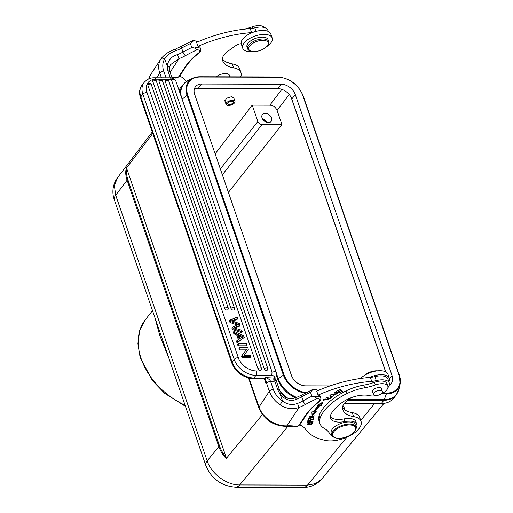 <?xml version="1.0" encoding="UTF-8"?>
<svg xmlns="http://www.w3.org/2000/svg" width="513" height="513" viewBox="0 0 513 513"><rect width="100%" height="100%" fill="white"/><g stroke="black" fill="none" stroke-linecap="round" stroke-linejoin="round"><path stroke-width="0.77" d="M332.469 436.159A14.319 6.752 -19 0 1 329.891 434.036A47.722 22.521 161 0 0 324.139 428.31A31.819 15.012 -19 0 1 319.958 423.655A31.819 15.012 -19 0 1 320.067 418.275A49.19 23.207 -19 0 1 322.889 412.638A49.19 23.207 -19 0 1 346.903 393.606A31.819 15.012 -19 0 1 364.64 387.796A31.819 15.012 161 0 0 375.343 384.968A11.139 5.252 -19 0 1 387.828 386.225A11.139 5.252 -19 0 1 387.148 389.38A11.139 5.252 -19 0 1 380.441 394.273M376.196 395.594A11.139 5.252 -19 0 1 369.693 395.677A20.68 9.76 161 0 0 343.114 401.826A38.687 18.256 161 0 0 332.18 412.202A38.687 18.256 161 0 0 331.09 414.01A17.5 8.259 161 0 0 330.519 418.153A17.5 8.259 161 0 0 344.98 421.551A14.319 6.752 -19 0 1 356.804 424.334A14.319 6.752 -19 0 1 356.189 427.989M381.544 389.078A4.771 2.251 161 0 0 381.486 388.668A4.771 2.251 161 0 0 377.504 387.751A4.771 2.251 161 0 0 372.752 390.419A4.771 2.251 161 0 0 372.464 391.778A4.771 2.251 161 0 0 372.669 392.137M335.521 437.858L334.88 437.66A12.729 6.002 -19 0 1 331.969 435.261L331.238 433.139A12.729 6.002 -19 0 1 335.669 426.079A12.729 6.002 -19 0 1 347.859 421.994A12.729 6.002 -19 0 1 355.304 424.854L356.035 426.976A12.729 6.002 -19 0 1 355.208 430.657L354.829 431.209A12.088 5.707 161 0 0 348.539 424.995A12.088 5.707 161 0 0 334.726 430.676A12.088 5.707 161 0 0 335.521 437.858A12.088 5.707 161 0 0 339.824 438.301A12.088 5.707 161 0 0 354.829 431.209M319.958 423.655L319.048 421A31.819 15.012 -19 0 1 319.157 415.62A49.19 23.207 -19 0 1 321.972 409.99A49.19 23.207 -19 0 1 345.986 390.957A31.819 15.012 -19 0 1 363.73 385.148A31.819 15.012 161 0 0 374.432 382.313A11.139 5.252 -19 0 1 386.911 383.57L387.828 386.225M330.301 416.748A17.5 8.259 161 0 0 344.063 418.903A14.319 6.752 -19 0 1 355.894 421.686L356.804 424.334M331.969 435.261A12.729 6.002 -19 0 1 336.4 428.201A12.729 6.002 -19 0 1 348.59 424.116A12.729 6.002 -19 0 1 356.035 426.976M342.864 405.911A7.798 3.681 -19 0 1 343.973 407.098L344.973 410.002M227.015 62.387A12.729 6.002 -19 0 1 228.041 62.644L227.4 62.439A12.088 5.707 161 0 0 226.74 62.259M228.041 62.644A12.729 6.002 -19 0 1 229.382 63.24M243.803 29.254A31.819 15.012 161 0 0 252.05 26.9A11.139 5.252 -19 0 1 264.182 27.49M232.216 100.285A4.694 2.212 161 0 0 227.721 101.792A4.694 2.212 161 0 0 226.086 104.395A4.694 2.212 161 0 0 228.83 105.454A4.694 2.212 161 0 0 233.325 103.947A4.694 2.212 161 0 0 234.96 101.343A4.694 2.212 161 0 0 232.216 100.285M229.433 104.53A3.02 1.424 -19 0 1 227.663 103.85A3.02 1.424 -19 0 1 228.715 102.177A3.02 1.424 -19 0 1 231.613 101.202A3.02 1.424 -19 0 1 233.377 101.882A3.02 1.424 -19 0 1 232.325 103.562A3.02 1.424 -19 0 1 229.433 104.53M348.654 399.524L384.256 399.614A24.662 17.513 38.3 0 0 399.011 389.008L396.216 394.984A24.816 17.622 -141.7 0 1 396.216 394.991L393.657 398.223A24.816 17.622 -141.7 0 1 381.313 403.519L344.319 403.43M179.031 90.275A24.816 17.622 -141.7 0 1 180.608 87.691L183.16 84.459A24.816 17.622 -141.7 0 1 183.167 84.453A24.816 17.622 -141.7 0 0 180.326 94.039M287.851 398.229A24.816 17.622 -141.7 0 1 279.835 390.919M385.808 371.925L291.826 98.996A12.408 8.811 38.3 0 0 277.687 88.627L198.204 88.428A12.408 8.811 38.3 0 0 194.273 89.275M389.187 382.698A12.408 8.811 38.3 0 0 389.021 381.55M389.341 385.045A12.408 8.811 38.3 0 0 391.265 383.416A12.408 8.811 38.3 0 0 392.105 375.753L295.302 94.604A12.408 8.811 38.3 0 0 281.162 84.235L201.68 84.029A12.408 8.811 38.3 0 0 195.504 86.684A12.408 8.811 38.3 0 0 194.658 94.347L291.467 375.497A12.408 8.811 38.3 0 0 305.607 385.866L330.013 385.93M252.941 51.524A15.589 7.355 -19 0 1 242.687 48.107L241.315 44.131A15.589 7.355 -19 0 1 241.995 40.136A15.589 7.355 -19 0 1 257.417 31.049A15.589 7.355 -19 0 1 270.793 33.98L272.166 37.956A15.589 7.355 -19 0 1 271.486 41.951A15.589 7.355 -19 0 1 266.189 46.965M242.687 48.107A15.589 7.355 -19 0 1 243.367 44.112A15.589 7.355 -19 0 1 258.789 35.031A15.589 7.355 -19 0 1 272.166 37.956M265.285 40.591A10.183 4.803 -19 0 1 267.401 45.58A10.183 4.803 -19 0 1 251.575 51.306A10.183 4.803 -19 0 1 251.133 51.178A10.183 4.803 -19 0 1 251.723 44.06A10.183 4.803 -19 0 1 265.285 40.591M251.133 51.178L250.177 50.877A11.139 5.252 -19 0 1 247.625 48.78A11.139 5.252 -19 0 1 253.262 41.553A11.139 5.252 -19 0 1 265.651 39.296A11.139 5.252 -19 0 1 268.684 41.527A11.139 5.252 -19 0 1 267.966 44.746L267.401 45.58M268.684 41.527L268.049 39.674A11.139 5.252 161 0 0 265.009 37.436A11.139 5.252 161 0 0 252.627 39.7A11.139 5.252 161 0 0 246.99 46.92L247.625 48.78M360.677 378.459A15.589 7.355 -19 0 1 376.279 371.034A15.589 7.355 -19 0 1 387.969 374.272L389.341 378.248A15.589 7.355 -19 0 1 388.886 381.826M369.354 377.504A15.589 7.355 -19 0 1 389.341 378.248M377.715 370.854A10.183 4.803 161 0 0 372.156 371.431A10.183 4.803 161 0 0 364.467 375.413M375.298 371.2A11.139 5.252 161 0 0 372.419 371.758A11.139 5.252 161 0 0 366.583 374.201M382.429 391.817A4.694 2.212 161 0 0 382.371 391.477A4.694 2.212 161 0 0 377.555 390.803A4.694 2.212 161 0 0 373.438 394.196A4.694 2.212 161 0 0 373.496 394.535A4.694 2.212 161 0 0 378.312 395.209A4.694 2.212 161 0 0 382.429 391.817M321.657 479.123L315.604 483.592L307.518 485.112L346.942 437.179M385.641 371.842L291.127 97.342M154.894 317.573L159.799 335.515L168.867 358.164M287.915 426.316L239.693 484.939C226.759 485.24 211.164 473.685 207.175 460.86L218.846 446.682C220.327 450.927 222.777 454.903 226.195 458.603L262.399 414.587M152.752 133.451L126.243 168.322C125.364 172.002 125.647 175.972 127.096 180.217L115.701 195.203L114.405 185.719L117.451 177.767M126.243 168.322L126.903 169.066L226.098 457.141L226.195 458.603M281.97 124.621L262.04 124.569A3.668 2.603 -141.7 0 1 257.859 121.504L252.216 105.12L269.851 105.165C273.288 105.441 275.705 107.217 277.103 110.481L281.97 124.621L228.413 192.375M215.152 153.874L252.216 105.12M268.402 122.601A5.566 3.957 38.3 0 0 271.172 121.408A5.566 3.957 38.3 0 0 270.659 116.304A5.566 3.957 38.3 0 0 265.202 113.315A5.566 3.957 38.3 0 0 262.438 114.502A5.566 3.957 38.3 0 0 262.945 119.612A5.566 3.957 38.3 0 0 268.402 122.601M233.902 98.278L233.845 97.861L231.401 96.745L226.656 98.214L224.848 101.055L225.06 101.427M262.419 118.772A5.566 3.957 -141.7 0 1 267.023 122.415M264.849 121.427A3.976 2.822 38.3 0 0 263.881 120.658M266.157 122.126A4.771 3.392 38.3 0 0 262.9 119.548M222.405 58.892A32.55 15.358 161 0 0 232.197 63.868A22.271 10.51 -19 0 1 232.87 63.997A22.271 10.51 -19 0 1 239.59 68.607L240.956 72.583A22.271 10.51 -19 0 1 240.7 76.847M250.261 28.645L251.626 32.627A82.721 39.033 -19 0 0 197.986 46.33L196.614 42.348A82.721 39.033 -19 0 1 250.261 28.645A15.909 7.509 161 0 0 254.814 27.856A13.998 6.605 -19 0 1 267.831 30.254L268.241 31.434M241.213 43.752A4.771 2.251 161 0 0 236.089 45.4L228.144 51.037A17.5 8.259 161 0 0 223.636 55.462A17.5 8.259 161 0 0 222.456 59.7A32.55 15.358 161 0 0 222.757 60.925A32.55 15.358 161 0 0 233.562 67.851A22.271 10.51 -19 0 1 240.956 72.583M251.626 32.627A15.909 7.509 161 0 0 252.46 32.537M186.251 81.567A73.179 34.525 -19 0 1 185.424 80.426A34.999 16.512 161 0 0 179.659 76.168M229.548 76.104A7.952 3.751 161 0 0 229.458 75.347A7.952 3.751 161 0 0 224.091 73.615A7.952 3.751 161 0 0 216.281 76.783M351.238 397.69L348.244 399.819A17.5 8.259 161 0 0 343.729 404.244A17.5 8.259 161 0 0 342.549 408.483A32.55 15.358 161 0 0 342.857 409.707A32.55 15.358 161 0 0 353.656 416.627A22.271 10.51 -19 0 1 361.049 421.365A22.271 10.51 -19 0 1 359.76 427.592A22.271 10.51 -19 0 1 326.332 440.603A22.271 10.51 -19 0 1 325.652 440.481A73.179 34.525 -19 0 1 305.517 429.208A34.999 16.512 161 0 0 299.752 424.95M376.279 380.62L374.907 376.638A15.909 7.509 161 0 1 370.354 377.427A82.721 39.033 -19 0 0 316.713 391.13L318.079 395.113A82.721 39.033 -19 0 1 371.726 381.409A15.909 7.509 161 0 0 376.279 380.62A13.998 6.605 -19 0 1 389.296 383.012A13.998 6.605 -19 0 1 388.482 386.924A13.998 6.605 -19 0 1 387.892 387.732M313.026 421.667L310.827 421.898L310.859 421.058L307.717 421.763L307.55 422.949L312.936 421.404M329.712 398.396L326.601 397.299L326.127 397.626L329.654 398.87L331.879 397.325L331.462 397.184L329.712 398.396M313.001 418.127L312.673 419.525L310.82 419.884L311.115 418.627L310.48 418.749L310.185 420.012L308.518 420.339L308.832 418.993L308.191 419.115L307.806 420.763L313.244 419.705L313.642 417.999L313.001 418.127M319.843 405.661L321.067 405.764L323.145 401.948L317.156 405.43L318.579 405.552A55.199 26.048 161 0 0 313.456 411.817L311.866 411.901L312.096 415.466L316.232 411.676L314.867 411.747A53.608 25.297 -19 0 1 319.843 405.661L319.573 404.866A53.608 25.297 161 0 0 314.597 410.951L314.867 411.747M327.467 399.12L327.852 399.576L327.467 399.12L328.031 398.819L328.467 399.261L323.389 400.23L326.101 398.813L325.979 398.454M327.852 399.576L323.992 400.012L326.101 398.813M339.279 391.477L341.6 390.303L339.003 391.252L338.285 390.656L340.76 389.405L340.485 389.175L337.451 390.707L339.798 392.644L342.928 391.066L340.074 392.137L339.17 391.169M310.448 424.693L311.808 424.193L313.135 422.808L308.8 423.212L307.505 424.604L310.352 424.424M330.571 396.434L331.584 396.671L334.816 394.747L333.097 393.894L329.878 395.812L330.571 396.434L329.878 395.388M336.272 393.093L337.118 392.778L337.926 393.266L335.624 393.875L335.156 394.17L335.868 394.356L338.67 392.701L337.105 392.413L334.54 392.945L337.144 391.765L333.957 393.131L336.272 393.093L336.156 392.753M337.817 392.092L337.926 393.266M314.424 415.857L309.621 418.05L314.424 415.857L309.05 416.684L313.142 416.332L308.345 418.531L313.052 416.069M308.345 418.531L313.719 417.704L309.531 417.787M342.498 407.668A32.55 15.358 161 0 0 352.29 412.651A22.271 10.51 -19 0 1 352.963 412.779A22.271 10.51 -19 0 1 359.684 417.39L361.049 421.365M374.907 376.638A13.998 6.605 -19 0 1 387.924 379.03L389.296 383.012M370.354 377.427L371.726 381.409M310.583 420.82L310.827 421.898M310.647 421.365L310.237 421.462M308.044 421.975L307.64 422.071M308.082 420.859L308.223 422.507L308.23 421.282M308.358 421.654L310.218 421.295L310.185 422.045L308.223 422.507M329.654 398.87L329.461 398.306M310.82 419.884L310.634 418.717M308.518 420.339L308.351 419.083M313.244 419.705L312.815 418.935M310.641 419.358L310.32 419.422M308.339 419.814L308.012 419.871M313.161 418.095L312.975 418.903M321.067 405.764L320.792 404.969L319.573 404.866M322.113 402.551L320.792 404.969M318.31 404.757L318.579 405.552M315.02 411.74L312.032 414.478M328.153 398.89L327.788 399.319M324.011 400.057L323.421 399.8M339.798 392.644L339.523 391.849L337.881 390.489M308.056 424.206L307.588 424.123M312.763 422.488L312.455 422.834M308.659 424.674C307.787 423.866 308.871 423.212 311.923 422.725L312.52 423.013L310.442 424.405L308.659 424.674L307.845 423.591M334.534 394.382L334.175 394.895M334.226 395.145C333.7 396.158 332.661 396.478 331.097 396.113L330.462 395.401C331.84 394.022 333.091 393.939 334.226 395.145L333.925 394.17M330.199 394.798L330.475 395.594L330.269 394.843M334.457 392.701L334.085 392.657M336.663 392.067L336.502 391.605M265.439 380.595L265.894 382.39L266.382 382.602L266.138 384.057L265.894 382.39M264.246 368.86A1.911 0.898 -19 0 1 266.561 367.815A1.911 0.898 -19 0 1 266.709 367.808A1.911 0.898 -19 0 1 267.683 368.244A1.911 1.911 0 0 1 267.376 370.046A1.911 1.353 -141.7 0 1 266.427 370.457A1.911 1.353 -141.7 0 1 264.246 368.86L165.25 81.349A1.911 1.353 -141.7 0 1 165.378 80.169A1.911 1.911 0 0 1 168.681 80.733A1.911 0.898 161 0 0 167.713 80.297A1.911 0.898 161 0 0 167.565 80.304A1.911 0.898 161 0 0 165.25 81.349M258.007 368.847A1.911 0.898 -19 0 1 260.322 367.802A1.911 0.898 -19 0 1 260.469 367.795A1.911 0.898 -19 0 1 261.444 368.225A1.911 1.911 0 0 1 261.136 370.033A1.911 1.353 -141.7 0 1 260.187 370.444A1.911 1.353 -141.7 0 1 258.007 368.847L159.011 81.336A1.911 1.353 -141.7 0 1 159.139 80.156A1.911 1.911 0 0 1 162.441 80.714A1.911 0.898 161 0 0 161.473 80.284A1.911 0.898 161 0 0 161.326 80.284A1.911 0.898 161 0 0 159.011 81.336M230.991 308.486A1.911 0.898 -19 0 1 233.306 307.441A1.911 0.898 -19 0 1 233.453 307.441A1.911 0.898 -19 0 1 234.422 307.871A1.911 1.911 0 0 1 234.12 309.679A1.911 1.353 -141.7 0 1 233.165 310.083A1.911 1.353 -141.7 0 1 230.991 308.486L152.848 81.548A1.911 1.353 -141.7 0 1 152.983 80.368A1.911 1.911 0 0 1 156.285 80.932A1.911 0.898 161 0 0 155.163 80.503A1.911 0.898 161 0 0 152.848 81.548M238.327 339.568L236.794 335.104L233.89 333.835L233.338 332.219L234.031 331.34L234.588 332.956L237.487 334.226L239.141 339.022L237.134 340.356L237.731 342.088L244.252 337.413L243.688 335.771L234.031 331.34M244.252 337.413L237.038 342.966L236.442 341.235L237.134 340.356M239.545 350.084L238.987 348.622L239.68 347.743L240.18 349.206L246.548 349.231L241.572 356.105L246.548 349.231L240.122 349.206L239.545 350.084L245.907 350.09M242.251 355.246L242.796 356.798L250.934 356.817L250.241 357.696L242.104 357.676L241.572 356.105M246.9 345.102L246.208 345.98L238.07 345.961L237.545 344.441L238.237 343.563L238.763 345.082L246.9 345.102L246.375 343.582L238.237 343.563M237.327 325.043L229.984 322.491L229.452 320.939L230.145 320.061L230.683 321.613L238.789 324.402L232.594 327.166L233.094 328.628L242.322 331.802L241.796 330.276L233.979 327.884L240.103 325.357L239.468 323.523L231.543 320.805L237.769 318.592L237.237 317.034L230.145 320.061M237.769 318.592L237.077 319.471L232.575 321.119M240.103 325.357L239.411 326.236L235.101 328.198M242.322 331.802L241.623 332.68L232.402 329.506L231.895 328.044L232.594 327.166M224.752 308.473A1.911 0.898 -19 0 1 227.067 307.428A1.911 0.898 -19 0 1 227.214 307.422A1.911 0.898 -19 0 1 228.189 307.858A1.911 1.911 0 0 1 227.881 309.66A1.911 1.353 -141.7 0 1 226.926 310.07A1.911 1.353 -141.7 0 1 224.752 308.473L147.827 85.075A1.911 1.353 -141.7 0 1 147.962 83.895A1.911 1.911 0 0 1 151.264 84.459A1.911 0.898 161 0 0 150.29 84.023A1.911 0.898 161 0 0 150.149 84.029A1.911 0.898 161 0 0 147.827 85.075M179.813 75.95L185.93 66.613A1.59 1.199 -146.8 0 1 185.058 67.062L178.934 76.405A1.59 1.199 33.2 0 0 179.813 75.95L177.293 77.905L171.926 77.681M197.986 46.33A6.361 3.001 -19 0 1 200.179 47.696L200.634 49.024A6.361 3.001 -19 0 0 196.915 47.594A6.361 3.001 -19 0 0 194.491 47.991L191.772 47.51L190.4 43.528L192.208 41.361L193.741 40.347M194.491 47.991L197.107 49.787A4.771 2.251 -19 0 1 198.326 53.224A64.907 30.626 161 0 0 185.058 67.062M172.054 78.072L169.829 71.602L169.296 68.094L170.38 64.779L179.018 58.649A25.451 12.011 161 0 0 185.417 55.667A3.181 0.994 -119.1 0 1 182.981 52.05L181.615 48.075A22.271 10.51 -19 0 1 176.017 50.684C170.784 52.461 167.026 55.192 164.756 58.873L167.264 66.164C168.11 60.181 171.483 56.347 177.383 54.667A22.271 10.51 161 0 0 182.981 52.05A85.902 40.533 -19 0 1 191.772 47.51M169.829 71.602A3.181 1.501 161 0 0 167.969 70.89A15.909 11.979 -146.8 0 1 167.264 66.164A3.181 1.917 3.2 0 1 169.296 68.062M170.072 72.307L179.018 58.649L177.383 54.667M198.024 41.739L193.343 40.328L175.593 49.049C169.296 51.153 164.423 54.41 160.979 58.835L160.941 58.892A3.181 2.09 32.9 0 1 164.756 58.873A20.68 15.57 33.2 0 0 163.73 71.108L166.039 77.809M176.017 50.684L175.587 49.056M318.079 395.113A6.361 3.001 -19 0 1 320.272 396.478L320.728 397.806A6.361 3.001 -19 0 0 317.008 396.369A6.361 3.001 -19 0 0 314.584 396.773L311.866 396.286L310.493 392.31L312.302 390.143L313.841 389.123M314.584 396.773L317.201 398.563A4.771 2.251 -19 0 1 318.426 402A1.59 0.827 51.9 0 0 318.951 401.923C313.321 406.36 309.012 410.842 306.024 415.389A1.59 1.199 -146.8 0 1 305.152 415.844A64.907 30.626 161 0 1 318.426 402M248.529 377.985L258.847 407.931A3.181 1.501 -19 0 1 259.027 407.046L269.357 391.284A3.181 1.501 -19 0 1 273.326 389.386A20.68 15.57 33.2 0 0 282.586 401.089L280.04 404.783C286.113 408.803 292.474 409.682 299.117 407.431A25.451 12.011 161 0 0 305.511 404.449A3.181 0.994 -119.1 0 1 303.08 400.833L301.708 396.857A22.271 10.51 -19 0 1 296.11 399.467C290.204 401.737 284.856 399.845 280.079 393.792L282.586 401.089C287.338 404.597 292.301 405.379 297.482 403.442A22.271 10.51 161 0 0 303.08 400.833A85.902 40.533 -19 0 1 311.866 396.286M281.457 393.612A3.181 0.891 142.7 0 0 280.079 393.792A15.909 11.979 -146.8 0 1 277.559 389.168A3.181 1.501 -19 0 1 279.425 389.88L281.457 393.618C284.305 396.613 286.446 398.152 287.889 398.242C289.063 398.986 291.66 398.845 295.687 397.832A24.816 17.622 -141.7 0 1 277.732 379.351L276.507 375.792M296.11 399.467L295.918 398.152M275.814 379.396L274.808 381.178L274.102 381.249A3.181 1.462 -93 0 1 274.333 376.843L265.176 377.318C268.196 378.479 269.998 379.851 270.588 381.428L273.326 389.386M275.808 379.376L279.425 389.88M275.77 379.254L276.007 377.074M275.936 377.087L274.333 376.843A6.047 2.854 -19 0 0 271.242 375.407A3.181 1.661 -89.9 0 0 271.717 371.002L171.259 79.246L155.971 79.207A15.909 11.299 38.3 0 0 146.974 92.43L238.301 357.664A15.909 11.299 38.3 0 0 256.436 370.963L271.717 371.002A9.228 4.354 -19 0 1 276.411 373.092L175.953 81.336A9.228 4.354 161 0 0 171.259 79.246A3.181 1.661 -89.9 0 0 169.874 77.822L154.593 77.784A3.181 1.661 90.1 0 1 155.971 79.207M264.048 378.575L265.324 378.19L265.176 377.318L264.702 378.036A3.181 1.661 90.1 0 1 263.785 378.562L252.954 378.536C242.97 377.645 235.922 372.496 231.825 363.095A3.181 1.501 -19 0 1 232.004 362.204A3.181 1.501 -19 0 1 232.12 362.05L234.204 359.414L142.877 94.18L140.793 96.816L232.12 362.05A19.09 13.556 38.3 0 0 253.871 378.004L255.955 375.369L271.242 375.407M263.9 378.556L265.324 378.19L266.613 383.326A3.181 1.501 -19 0 1 270.588 381.428L274.102 381.249M252.954 378.536A3.181 1.661 90.1 0 0 253.871 378.004L264.939 378.055M297.482 403.442L299.117 407.431L286.863 425.848A23.861 17.968 -146.8 0 1 259.027 407.046L249.061 378.107M297.386 426.688L295.013 426.88L297.386 426.688L299.906 424.732A1.59 1.199 33.2 0 1 299.034 425.187A3.181 1.501 -19 0 1 297.2 426.553A34.999 16.512 161 0 0 287.056 425.841A3.181 1.475 -92.8 0 1 286.292 426.367A3.181 1.475 -92.8 0 1 286.203 426.361M310.493 392.31A85.902 40.533 161 0 0 301.708 396.857A3.181 0.994 60.9 0 1 301.682 395.036L313.597 389.066L318.118 390.521M274.712 376.895L274.808 381.178L277.559 389.168M233.89 333.835L234.588 332.956M238.513 334.662L243.104 336.554L239.853 338.554L238.513 334.662M237.487 334.226L236.794 335.104L233.947 333.854L234.531 332.931L237.429 334.2L237.141 334.662M237.038 342.966L237.731 342.088M242.405 337.432L239 336.073L240.693 336.836L241.283 335.906L238.462 334.636M241.334 335.932L240.642 336.81M239.488 350.084L240.18 349.206M250.934 356.817L250.434 355.362L244.015 355.355L248.35 349.334L247.817 347.769L239.68 347.743M242.104 357.676L242.796 356.798M244.015 355.355L250.37 355.362M238.07 345.961L238.763 345.082M230.683 321.613L229.984 322.491M232.402 329.506L233.094 328.628M243.637 335.746L233.979 331.315L233.684 331.776M237.07 342.94L244.214 337.439L237.07 342.94M239.103 339.048L236.788 340.799M247.76 347.769L239.622 347.743L239.334 348.186M242.162 357.676L250.299 357.696L250.876 356.817L242.739 356.798L242.162 357.676M238.128 345.961L246.266 345.98L246.843 345.102L238.705 345.082L238.128 345.961M246.317 343.582L238.179 343.563L237.891 343.999M237.192 317.053L229.798 320.497M232.46 329.532L241.681 332.7L242.264 331.783L233.037 328.609L232.46 329.532M375.343 384.968L374.432 382.313M344.98 421.551L344.063 418.903M319.157 415.62L320.067 418.275M345.986 390.957L346.903 393.606M363.73 385.148L364.64 387.796M252.55 28.343L252.05 26.9M396.216 394.991A24.816 17.622 -141.7 0 1 383.871 400.287L347.718 400.198M381.313 403.519L383.871 400.287A3.187 1.667 -89.9 0 0 384.256 399.614L386.687 393.073M276.385 381.056L277.732 379.351A3.187 1.507 -19 0 1 278.29 378.806L284.022 374.682L187.764 95.129A21.77 15.461 -141.7 0 1 200.076 77.027L277.937 77.226A21.77 15.461 -141.7 0 1 302.741 95.418L398.999 374.971A21.77 15.461 -141.7 0 1 386.693 393.073L382.884 393.061M198.204 88.428L201.68 84.029M306.081 392.676A21.77 15.461 -141.7 0 1 284.022 374.682M399.326 375.215L398.999 374.971L399.326 375.215A22.373 15.89 -141.7 0 1 400.063 384.192L400.063 384.192A22.373 15.89 -141.7 0 1 386.674 393.817L381.473 393.804M399.268 375.041L303.068 95.662M277.565 76.963L199.884 76.764M199.711 76.764L200.076 77.027L199.711 76.764A22.373 15.89 -141.7 0 0 192.779 78.226L188.342 80.355A24.662 17.513 38.3 0 0 188.335 80.355A24.662 17.513 38.3 0 0 181.48 97.387M187.764 95.129L187.059 95.367A22.373 15.89 -141.7 0 1 192.779 78.226L199.794 76.745L277.655 76.937C289.595 78.059 298.066 84.273 303.068 95.565L399.326 375.125L400.063 384.192M182.102 99.201L187.059 95.367L283.317 374.926A22.373 15.89 -141.7 0 0 304.972 393.259M399.011 389.008A24.662 17.513 38.3 0 0 399.011 389.001L400.057 384.205M276.616 373.932L278.29 378.806A24.662 17.513 38.3 0 0 296.719 397.421M281.162 84.235L277.687 88.627M291.826 98.996L295.302 94.604M392.105 375.753L389.514 379.036M321.683 479.091C315.399 486.292 307.717 487.497 303.484 487.35A14.319 7.483 -89.9 0 0 307.518 485.112L239.693 484.939A14.319 7.483 90.1 0 1 235.666 487.177C221.392 486.08 211.452 478.873 205.848 465.554A14.319 6.759 -19 0 1 207.175 460.86L115.701 195.203A14.319 6.752 161 0 0 114.373 199.897L205.848 465.554M360.729 420.423L374.637 403.507M152.508 310.647L145.538 319.471A63.631 45.189 38.3 0 0 185.078 405.238M218.846 446.682L127.096 180.217L127.917 179.871L219.667 446.329L218.846 446.682M127.917 179.871A28.003 19.885 -141.7 0 1 126.903 169.066M226.098 457.141A28.003 19.885 -141.7 0 1 219.667 446.329M220.346 168.957L257.859 121.504M262.04 124.569L222.353 174.779M289.242 94.514L277.103 110.481M281.855 89.371L269.851 105.165M233.562 67.851L232.197 63.868M256.025 31.383L254.814 27.856M353.656 416.627L352.29 412.651M311.923 422.725L311.814 422.398M331.43 396.235L331.584 396.671M337.003 392.445L337.118 392.778M335.868 394.356L335.714 393.907M161.415 77.796L159.761 73.006L156.632 77.784M280.04 404.783A23.861 17.968 -146.8 0 1 269.357 391.284L266.613 383.326L266.138 384.057L264.304 378.741M140.793 96.816A3.181 1.501 161 0 0 140.677 96.97A3.181 1.501 161 0 0 140.498 97.861C138.882 92.872 139.414 88.589 142.095 85.023A19.09 13.556 38.3 0 0 140.793 96.816M146.974 92.43A3.181 1.501 161 0 0 142.877 94.18A19.09 13.556 -141.7 0 1 144.172 82.388L142.095 85.023M256.436 370.963A3.181 1.661 90.1 0 1 255.955 375.369A19.09 13.556 -141.7 0 1 234.204 359.414A3.181 1.501 -19 0 1 238.301 357.664M178.934 76.405A3.181 1.501 -19 0 1 177.107 77.771A34.999 16.512 161 0 0 171.708 77.065M197.941 41.771A6.361 3.001 161 0 0 194.626 40.963A6.361 3.001 161 0 0 192.208 41.361M185.417 55.667A82.721 39.033 -19 0 1 197.107 49.787M198.332 53.217A1.59 0.827 51.9 0 0 198.858 53.147C200.448 51.884 201.045 50.511 200.634 49.024M190.4 43.528A85.902 40.533 161 0 0 181.615 48.075A3.181 0.994 60.9 0 1 181.583 46.253M170.361 77.829L167.969 70.89M163.73 71.108A3.181 1.501 161 0 0 159.761 73.006A23.861 17.968 -146.8 0 1 160.941 58.892M148.706 78.938L150.655 74.59A23.861 17.968 33.2 0 0 148.789 78.899M318.041 390.553A6.361 3.001 161 0 0 314.726 389.739A6.361 3.001 161 0 0 312.302 390.143M305.511 404.449A82.721 39.033 -19 0 1 317.201 398.563M299.034 425.187L305.152 415.844M286.857 425.848A3.181 1.443 87.5 0 1 286.094 426.374L295.033 426.893M237.025 324.941L237.718 324.062M235.852 327.871L236.551 326.993M229.061 74.693L229.798 76.822M224.79 100.631L226.086 104.395M233.633 97.483L234.96 101.343M188.335 80.355L183.167 84.453M382.371 391.477L381.274 388.309M373.496 394.535L372.4 391.361M383.98 403.359L321.613 479.18M235.666 487.177L303.484 487.35M152.246 131.995L117.381 177.857M114.373 199.897C112.398 194.728 111.565 185.905 117.471 177.735M185.462 406.347L164.686 393.33L152.489 380.729L140.094 357.298L137.894 343.595L139.696 330.558L145.538 319.471M309.948 420.5L310.218 421.295M327.563 398.665L327.833 399.46M323.716 399.21L323.992 400.005M312.244 422.218L312.52 423.013M334.54 392.945L334.271 392.15M231.825 363.095L140.498 97.861M177.293 77.905L174.914 78.104M185.93 66.613C188.919 62.067 193.228 57.578 198.858 53.147M169.874 77.822C174.234 78.585 173.522 77.848 175.953 81.336M154.593 77.784C150.61 77.623 147.135 79.162 144.172 82.388M150.655 74.59L160.979 58.828M318.951 401.923C320.548 400.666 321.138 399.287 320.728 397.806M276.007 377.061C276.488 376.914 276.622 375.587 276.411 373.092M264.118 378.6L263.785 378.562M264.099 378.594L265.458 380.652M306.024 415.389L299.906 424.732M258.847 407.931C264.067 419.692 273.153 425.841 286.107 426.374M301.682 395.036L295.687 397.832M168.681 80.733L267.683 368.244M162.441 80.714L261.444 368.225M234.422 307.871L156.285 80.932M151.264 84.459L228.189 307.858"/></g></svg>
